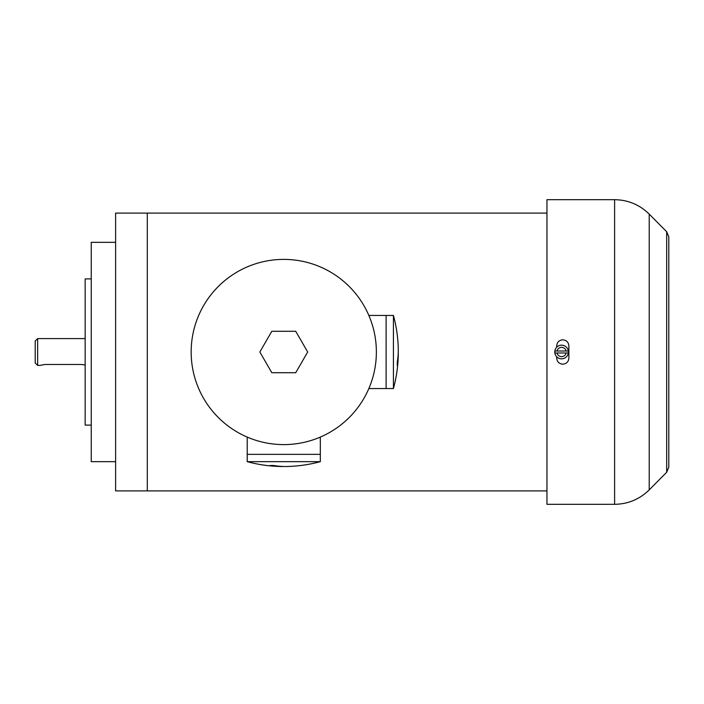 <?xml version="1.0" encoding="UTF-8"?>
<svg xmlns="http://www.w3.org/2000/svg" width="704" height="704" viewBox="0 0 704 704"><rect width="100%" height="100%" fill="white"/><g stroke="black" fill="none" stroke-linecap="round" stroke-linejoin="round"><path stroke-width="1.06" d="M546.955 213.092L147.294 213.092L147.294 490.908L115.614 490.908L115.614 213.092L147.294 213.092L147.294 490.908L546.955 490.908M247.21 437.087L247.21 454.353L320.32 454.353L320.32 461.666L247.21 461.666A139.515 139.515 0 0 0 280.324 466.497A139.489 98.639 90 0 0 283.765 466.497M368.852 388.555L386.118 388.555L386.118 315.445L393.43 315.445L393.43 388.555A139.515 139.515 0 0 0 398.262 355.45A139.489 98.639 0 0 0 398.262 352M283.765 259.398A92.602 92.602 0 0 0 203.57 398.306A92.602 92.602 0 0 0 363.959 398.306A92.602 92.602 0 0 0 283.765 259.398M307.683 352L295.724 372.715L271.806 372.715L259.846 352L271.806 331.285L295.724 331.285L307.683 352M393.43 315.445A139.515 139.515 0 0 1 398.262 348.55A139.489 98.639 180 0 1 397.258 362.217L397.258 365.658A139.489 98.639 0 0 0 398.262 355.45M393.43 388.555L386.118 388.555L386.118 315.445L368.852 315.445M320.32 461.666A139.515 139.515 0 0 1 287.214 466.497A139.489 98.639 -90 0 1 273.548 465.485L270.107 465.485A139.489 98.639 90 0 0 280.324 466.497M247.21 461.666L247.21 454.353L320.32 454.353L320.32 437.087M85.158 338.598L37.638 338.598L37.638 365.402L35.2 362.965L35.2 341.035L37.638 338.598M85.158 365.006L81.506 364.487L44.95 364.487L40.313 365.314M556.706 356.778L556.706 358.09C557.058 361.794 559.09 363.818 562.795 364.188L562.795 364.188C566.5 363.818 568.524 361.794 568.885 358.09L568.885 345.91C568.524 342.206 566.5 340.182 562.795 339.812C559.09 340.182 557.058 342.206 556.706 345.91L556.706 347.222M546.955 352L546.955 199.69L614.601 199.69L614.601 504.31L546.955 504.31L546.955 352M561.572 345.18A6.82 6.82 0 0 0 555.667 355.414A6.82 6.82 0 0 0 567.486 355.414A6.82 6.82 0 0 0 561.572 345.18A6.82 6.82 0 0 0 555.667 355.414A6.82 6.82 0 0 0 567.486 355.414A6.82 6.82 0 0 0 561.572 345.18M568.278 351.023L554.875 351.023A6.767 6.767 0 0 0 554.875 352.977L568.278 352.977A6.767 6.767 0 0 0 568.278 351.023M115.614 242.334L91.247 242.334L91.247 461.666L115.614 461.666M91.247 278.89L85.158 278.89L85.158 425.11L91.247 425.11M649.22 214.122L666.679 231.739L666.679 472.261L649.22 489.878L649.22 214.122C639.602 204.706 628.065 199.892 614.601 199.69M566.104 351.023A4.629 4.629 0 0 0 557.049 351.023M557.049 352.977A4.629 4.629 0 0 0 566.104 352.977M40.075 365.402L37.638 365.402M649.22 489.878C639.602 499.294 628.065 504.108 614.601 504.31M666.679 472.261L668.8 467.113L668.8 236.887L666.679 231.739"/></g></svg>

